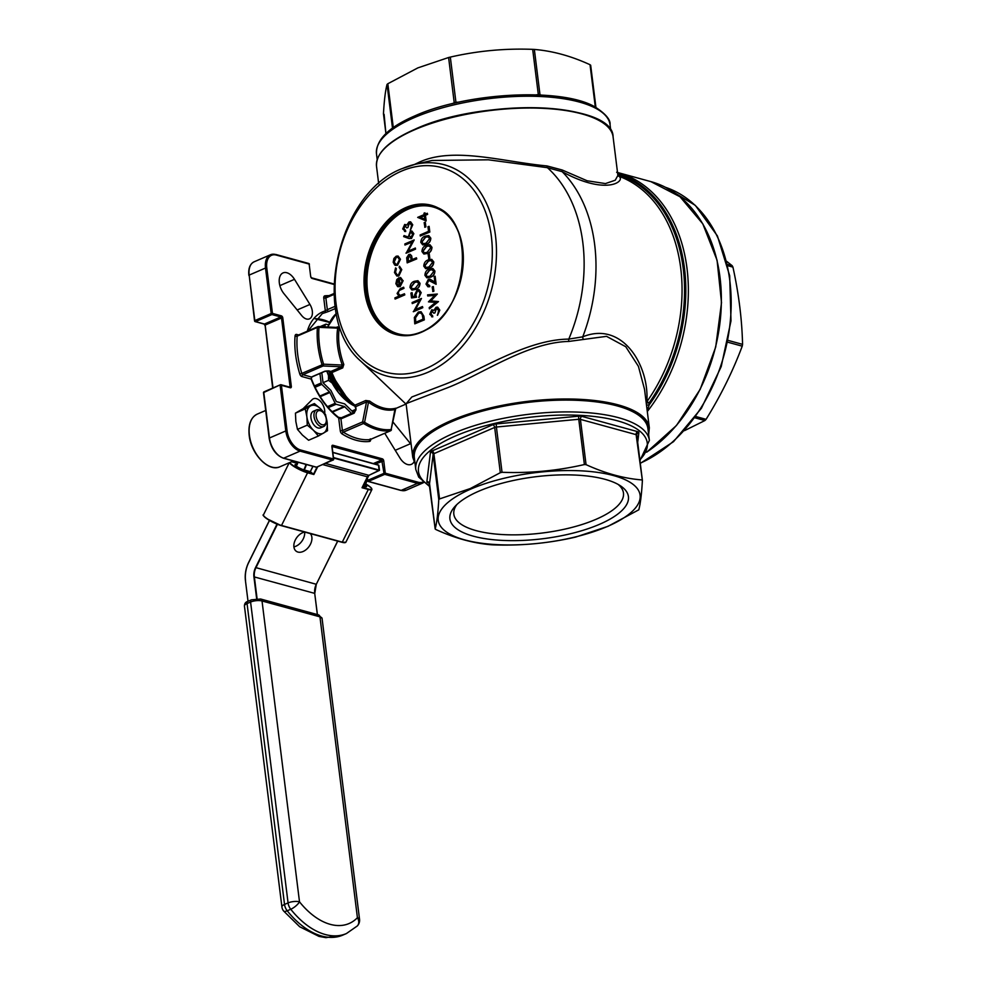 <?xml version="1.0" encoding="UTF-8"?>
<svg xmlns="http://www.w3.org/2000/svg" width="987" height="987" viewBox="0 0 987 987"><rect width="100%" height="100%" fill="white"/><g stroke="black" fill="none" stroke-linecap="round" stroke-linejoin="round"><path stroke-width="1.48" d="M326.327 420.894L326.241 422.004A9.056 5.466 -113.3 0 1 323.699 426.507A9.056 5.466 -113.3 0 1 314.026 416.539A9.056 5.466 -113.3 0 1 316.519 409.889A9.056 5.466 -113.3 0 1 321.552 411.123L322.416 411.826A7.538 4.553 66.7 0 0 316.148 416.329A7.538 4.553 66.7 0 0 321.417 424.496A7.538 4.553 66.7 0 0 326.327 420.894A7.538 4.553 66.7 0 0 326.278 419.117A7.538 4.553 66.7 0 0 322.416 411.826M316.519 409.889L313.422 411.221A9.056 5.466 66.7 0 0 310.942 417.871A9.056 5.466 66.7 0 0 320.602 427.852L323.699 426.507M304.662 532.042A11.313 7.6 125.9 0 0 294.99 540.666A11.313 7.6 125.9 0 0 296.248 551.252A11.313 7.6 125.9 0 0 297.951 552.066A11.313 7.6 125.9 0 0 309.412 546.008A11.313 7.6 125.9 0 0 310.276 533.585M347.424 398.736A44.958 27.13 -113.3 0 1 329.436 371.26M384.757 433.281L399.932 457.956A13.584 8.192 66.7 0 0 411.369 464.359A13.584 8.192 66.7 0 0 414.046 461.817M324.698 413.417A10.561 6.366 66.7 0 0 324.674 410.407A10.561 6.366 66.7 0 0 313.41 398.773A10.561 6.366 66.7 0 0 312.163 399.624L303.219 408.569M301.689 315.556A10.561 6.366 66.7 0 0 309.412 318.863A10.561 6.366 66.7 0 0 312.311 311.115A10.561 6.366 66.7 0 0 309.943 304.452L294.484 279.321A13.584 8.192 66.7 0 0 283.047 272.918A13.584 8.192 66.7 0 0 283.886 293.583L301.689 315.556M599.528 524.307A89.94 31.202 172.9 0 0 620.663 485.962A89.94 31.202 172.9 0 0 478.806 491.193A89.94 31.202 172.9 0 0 454.822 506.627A89.94 31.202 172.9 0 0 490.033 539.358A89.94 31.202 172.9 0 0 599.528 524.307M456.845 504.554A85.474 29.647 172.9 0 0 453.823 514.153A85.474 29.647 172.9 0 0 506.146 534.732A85.474 29.647 172.9 0 0 596.012 519.322A85.474 29.647 172.9 0 0 623.463 493.031A85.474 29.647 172.9 0 0 618.183 484.457M414.404 164.496L418.883 162.374C453.058 146.138 504.012 162.078 546.909 165.915L562.195 169.998L587.154 180.781L605.45 183.582L615.234 180.226L617.887 175.439L613.087 136.897A119.193 41.355 172.9 0 0 540.136 108.212A119.193 41.355 172.9 0 0 414.811 129.679A119.193 41.355 172.9 0 0 376.528 166.359C375.751 153.269 388.57 140.894 414.972 129.235C482.828 97.762 613.47 102.068 613.087 136.897M384.091 114.295L385.929 133.578L383.474 113.85M392.505 128.162L387.052 84.413C385.399 90.57 384.214 100.353 383.462 113.764M387.052 84.413L387.829 83.735L393.295 127.607M451.972 103.746L454.23 102.771L448.604 57.505L417.871 67.881L387.829 83.735M607.412 526.466A101.698 35.273 -7.1 0 1 464.704 539.889A101.698 35.273 -7.1 0 1 470.91 489.021A101.698 35.273 -7.1 0 1 613.63 475.598A101.698 35.273 -7.1 0 1 607.412 526.466M439.536 498.928L470.268 488.553L500.31 472.699L494.672 427.433L433.898 453.675L439.536 498.928L438.771 499.607L433.133 454.341L429.542 483.692L435.181 528.958C436.822 522.802 438.018 513.018 438.771 499.607M435.181 528.958L435.81 529.488L435.181 528.958M642.389 480.447L636.121 434.65L580.418 419.376L586.056 464.643C605.204 473.39 623.772 478.485 641.76 479.916L642.389 480.447C641.649 493.858 640.452 503.641 638.799 509.81L607.98 526.33L575.532 537.113C548.525 543.319 521.074 545.91 493.167 544.861L491.514 544.775C473.39 543.306 454.822 538.211 435.81 529.488M415.798 469.491L414.33 457.697A117.687 40.825 -7.1 0 1 452.132 421.486A117.687 40.825 -7.1 0 1 575.865 400.278A117.687 40.825 -7.1 0 1 647.904 428.605L649.372 440.399A117.687 40.825 -7.1 0 0 577.333 412.085A117.687 40.825 -7.1 0 0 453.601 433.281A117.687 40.825 -7.1 0 0 415.798 469.491L418.698 477.091L429.925 486.788M406.089 403.782L411.826 396.984L444.952 384.325C480.015 370.779 526.17 339.466 568.771 339.109L582.749 336.826C622.982 320.43 649.495 366.411 646.843 401.771A3.627 2.467 3.3 0 0 646.127 402.116M415.083 463.754L412.763 457.326A119.193 41.355 -7.1 0 1 451.047 420.647A119.193 41.355 -7.1 0 1 576.371 399.167A119.193 41.355 -7.1 0 1 649.335 427.852L644.523 389.297L638.416 366.337L625.77 346.733L606.536 336.345L568.771 341.44C526.552 342.366 481.656 374.702 446.975 387.953L406.101 403.634M307.278 331.225A61.86 37.321 -113.3 0 1 325.34 310.893A1.505 1.197 -106.2 0 1 324.772 312.78L328.831 311.361A1.505 0.913 -113.3 0 1 327.339 309.671L325.34 310.893L323.761 298.123A3.023 1.826 -113.3 0 1 324.908 295.829A76.949 46.426 -113.3 0 1 329.029 295.644M328.079 370.791A1.505 1.086 -74.7 0 0 328.992 370.939L330.879 371.445L341.675 366.782A1.505 0.913 66.7 0 1 342.711 367.892L343.809 364.487L342.292 365.054L341.675 366.782L323.144 365.967L302.923 374.702L311.386 377.022L311.189 379.107L311.806 376.997A1.505 0.913 66.7 0 0 312.114 376.713M370.68 439.351A3.023 1.826 -113.3 0 1 369.508 441.448A1.505 1.184 83.6 0 1 370.174 439.548A1.505 0.913 66.7 0 0 370.335 439.499L390.556 430.776A1.505 0.913 66.7 0 1 390.396 430.813A75.444 45.513 -113.3 0 1 363.537 423.448L343.316 432.17A75.444 45.513 66.7 0 0 370.174 439.548L390.396 430.813A1.505 1.184 -96.4 0 0 391.148 429.555L395.812 408.211A1.505 1.197 75.4 0 0 395.108 409.457A56.703 34.2 -113.3 0 1 368.484 402.153A1.505 0.827 126.7 0 1 369.594 401.018L365.745 400.5A1.505 0.913 66.7 0 1 366.51 401.968L368.484 402.153L364.585 422.276A74.568 44.983 66.7 0 0 391.148 429.555L394.862 409.741M373.542 463.495L381.747 459.954L332.113 446.494M327.524 430.69L327.141 422.313L325.513 414.478L320.565 408.766L314.372 403.584L305.254 408.914L306.883 416.761L307.278 425.138L313.471 430.307L318.406 436.02L327.524 430.69M318.406 436.02L308.61 440.251L302.417 435.082L297.469 429.37L295.841 421.523L295.446 413.146L304.564 407.816L314.372 403.584M307.278 425.138L297.469 429.37M305.254 408.914L295.446 413.146M317.666 466.777L313.841 474.513L310.263 471.626L312.965 466.32M312.891 466.308L310.263 471.626L304.07 469.911A6.033 1.098 -153.7 0 1 298.012 467.209A6.033 1.098 -153.7 0 1 295.039 464.606A6.033 1.098 -153.7 0 1 296.828 464.655L296.174 466M297.938 462.2L297.038 464.717A12.066 8.673 -74.7 0 0 298.025 462.224A12.375 8.883 105.3 0 1 297.013 464.791L296.828 464.655M304.638 532.055A11.313 7.6 -54.1 0 1 293.892 546.872M337.69 328.128L336.777 327.462L337.69 328.128L318.986 327.351A74.568 44.983 66.7 0 0 319.492 345.277A74.568 44.983 66.7 0 0 323.576 364.178L342.292 365.054A56.703 34.2 -113.3 0 1 337.69 328.128A1.505 0.864 -171.1 0 0 339.269 328.128L337.603 326.87A1.505 0.913 66.7 0 1 337.32 327.376M427.285 213.241L427.618 214.364L425.459 215.302L426.162 220.94L417.686 217.387L424.163 214.586L423.991 213.217L424.953 212.81L425.126 214.179L427.285 213.241L427.42 214.315L425.261 215.24L425.965 220.878M424.953 212.81L425.311 214.093M429.95 244.751L431.973 247.33C431.726 250.587 430.258 252.623 427.556 253.425L423.941 254.041M432.911 268.526L434.934 271.104C434.687 274.374 433.219 276.409 430.517 277.199L426.902 277.816M404.954 245.047L404.83 243.974L414.182 239.94L407.841 251.191L415.391 248.07L415.527 249.143L406.163 253.178L412.319 241.864L404.954 245.047L412.208 242.062M414.182 239.94L408.149 251.056M416.403 257.78L416.736 258.902L407.175 262.875L406.693 257.78L408.778 254.486L410.111 254.325L411.443 255.83L412.085 259.643L416.403 257.78L416.539 258.841L407.175 262.875M410.21 254.35L411.653 255.88L412.27 259.556M418.611 290.869L417.476 291.029L415.774 294.78L416.576 297.198L411.542 297.938L410.937 293.065L412.097 292.707L412.591 296.655M419.117 289.746L421.19 292.67L419.006 297.432L420.03 292.966L418.513 290.844L417.476 291.029M412.245 303.577L412.122 302.515L421.474 298.469L415.132 309.721L422.473 306.55L422.806 307.673L413.454 311.719L419.611 300.406L412.245 303.577L419.5 300.591M421.474 298.469L415.441 309.585M421.104 311.756L423.867 316.185L424.336 319.874L414.774 323.847L414.343 317.53L418.352 312.028L420.993 311.732L423.67 316.136L424.126 319.813L414.774 323.847M399.488 266.206L401.573 269.587L398.686 275.866L396.836 276.027L394.479 272.548L395.59 267.884L395.331 272.264L397.156 274.966L398.477 274.83L400.734 269.932L399.143 267.292L399.488 266.206L401.771 269.636L398.884 275.916L396.934 276.052M395.59 267.884L396.342 268.649L395.54 272.326L397.255 274.991M402.955 280.666L400.562 277.458L402.955 280.666L399.969 286.551L397.564 286.538L395.873 283.688L396.786 279.605L399.032 277.643L400.006 285.416L402.128 281.159L400.29 278.581L400.562 277.458M403.152 280.715L400.179 286.6L397.773 286.588M397.564 286.538L398.18 286.761M399.032 277.643L400.191 285.317M403.646 287.217L403.769 288.29L399.019 290.462L397.958 293.299L400.13 295.471L404.46 293.768L404.793 294.891L395.195 299.036L394.862 297.914L398.908 296.162L397.095 293.472L400.154 288.722L403.646 287.217L403.979 288.34L399.217 290.523L398.156 293.349L400.327 295.52M398.119 256.077L400.475 259.248L397.514 265.269L394.948 265.121M394.738 265.071L393.196 262.246L393.912 258.458L396.194 256.213L398.02 256.04L400.278 259.186L397.317 265.207L395.565 265.417M417.994 280.74L420.03 283.318C419.783 286.588 418.303 288.623 415.613 289.425L411.986 290.03M411.924 231.044L413.849 233.697L411.456 238.533L408.569 238.373M408.371 238.323L403.658 236.609L404.065 235.572L408.223 237.065L410.321 231.168L411.826 231.02L413.652 233.648L411.246 238.472L409.149 238.57M405.546 225.492L403.868 228.589L405.743 231.513L404.547 231.439M404.904 224.493L407.002 225.048L404.904 224.493M410.629 221.841L412.739 224.802L410.481 229.959L411.579 225.135L409.42 223.025L407.902 227.541L406.743 227.898L405.028 225.567M410.234 222.914L409.42 223.025M432.602 310.831L430.924 313.928L432.799 316.852L431.603 316.778M431.961 309.832L434.058 310.387L431.961 309.832M437.697 307.179L439.795 310.14L437.537 315.297L438.635 310.473L436.476 308.363L434.959 312.879L433.799 313.237L432.084 310.905M437.29 308.252L436.476 308.363M428.457 301.849L434.835 295.36L427.729 295.964L427.593 294.866L437.34 294.04L430.653 300.85L438.487 301.59L429.518 308.795L429.185 307.636L435.748 302.343L428.457 301.849L435.711 302.392M434.749 295.434L427.729 295.964M437.34 294.04L430.9 300.875M433.33 286.588L433.898 291.165L432.935 291.584L432.17 286.946L433.33 286.588M429.801 280.259L428.74 280.382L427.161 283.775L428.37 285.65M428.272 285.625L429.468 285.551L429.592 286.612L427.902 286.773L426.002 284.083L428.333 279.296L429.9 279.148L434.848 282.146L434.169 276.607L435.119 276.2L436.131 284.281L428.543 280.32L426.964 283.725L429.666 285.601L429.801 286.674L428.013 286.798M429.999 279.185L434.848 282.06M435.119 276.2L436.131 284.281M431.763 259.384L433.799 261.962C433.552 265.232 432.072 267.255 429.382 268.057L425.755 268.674M429.222 253.671L429.801 258.236L428.839 258.656L428.062 254.029L429.222 253.671M428.802 235.609L430.838 238.188C430.591 241.445 429.111 243.481 426.421 244.282L422.794 244.887M429.123 226.405L429.826 232.044L420.265 236.029L420.129 234.968L428.531 231.34L427.951 226.763L429.123 226.405M425.311 222.272L425.89 226.837L424.928 227.257L424.151 222.63L425.311 222.272M411.172 444.52A13.584 8.192 66.7 0 0 410.53 443.694L392.962 422.004M618.059 175.896A3.627 3.566 121.2 0 0 618.738 176.179C626.35 180.522 607.548 196.475 562.171 171.676L547.427 167.691L488.392 159.808L432.022 160.474L415.108 164.335A109.483 78.627 105.3 0 1 496.227 243.69A109.483 78.627 105.3 0 1 428.013 372.235A109.483 78.627 105.3 0 1 361.057 361.39L406.15 404.251M728.172 340.416L742.557 344.364C741.99 319.504 738.782 293.744 732.934 267.119L727.74 265.688M727.444 264.442L732.218 265.75L726.679 261.345M695.81 416.526L706.075 419.339C720.744 395.664 732.798 371.272 742.236 346.166L727.814 342.218M684.497 430.64L704.903 420.536L694.897 417.797M502.038 472.292C529.945 473.341 557.396 470.75 584.39 464.544L578.764 419.278L496.399 427.026L502.038 472.292L500.31 472.699M586.056 464.643L584.39 464.544M617.776 174.489A3.627 3.072 162.1 0 0 620.453 174.526L620.774 175.649A145.903 104.782 105.3 0 1 649.088 402.881L649.15 404.966A3.627 1.098 -1.1 0 0 646.51 405.225M448.604 57.505L450.319 57.098L455.957 102.364L459.424 102.031M536.052 94.826L538.322 94.616L532.684 49.35C504.776 48.301 477.326 50.892 450.319 57.098M532.684 49.35L534.349 49.436L539.988 94.703L541.221 95.048M595.321 107.077L590.041 64.723C571.152 56.037 552.584 50.942 534.349 49.436M590.67 65.253L595.926 107.423M732.218 265.75L732.934 267.119M742.557 344.364L742.236 346.166M706.075 419.339L704.903 420.536M328.992 370.939L324.649 371.297A1.505 0.913 66.7 0 0 325.068 371.285L325.068 371.285A1.505 0.913 66.7 0 0 325.328 371.063M369.508 441.448A76.949 46.426 -113.3 0 1 342.107 433.935A3.023 1.826 -113.3 0 1 340.281 430.813L338.689 418.056L340.934 418.883L354.197 413.158L356.036 409.235L355.221 407.088L355.715 406.632L356.036 409.235M354.197 413.158A1.505 0.913 -113.3 0 1 354.604 412.048L341.354 417.772A1.505 0.913 -113.3 0 0 340.934 418.883L342.403 430.616L362.624 421.893L366.51 401.968L355.715 406.632A1.505 0.913 66.7 0 0 354.938 405.163L365.745 400.5M404.46 293.768L404.793 294.891M404.584 294.842L394.997 298.975M399.501 295.409L400.13 295.471M399.155 285.662L398.329 279.074L396.7 283.269L397.625 285.231L399.353 285.724M398.526 279.124L396.91 283.331L397.823 285.292M394.035 261.888L395.799 264.282L397.193 264.146L399.439 259.556L397.749 257.151L396.33 257.286L394.035 261.888L395.898 264.306M396.33 257.286L394.245 261.937M397.847 257.188L396.54 257.336M423.041 319.159L422.202 314.495L420.511 312.854L418.488 313.101L415.305 317.765L415.601 322.367L423.041 319.159M420.61 312.891L418.685 313.15L415.502 317.826L415.786 322.293M422.473 306.55L422.806 307.673M422.609 307.623L413.257 311.658M417.279 290.968L415.564 294.731L416.576 297.198M416.378 297.136L411.542 297.938M411.9 292.645L412.406 296.692L414.947 296.273L414.589 294.953L417.18 289.882L419.019 289.709L421.19 292.67M420.993 292.608L418.809 297.371M419.833 283.269C419.574 286.538 418.106 288.562 415.416 289.364L411.887 290.005L410 287.513C410.234 284.219 411.702 282.146 414.404 281.283L417.896 280.715L420.03 283.318M415.28 288.303L418.87 283.651L416.946 281.788L414.54 282.356L410.95 287.069L412.356 288.87L415.28 288.303M417.513 281.863L414.737 282.405L411.147 287.118L412.455 288.895M408.001 261.395L411.123 260.05L410.888 257.965L408.914 255.547L408.001 261.395M409.691 255.473L408.914 255.547L407.939 259.285L408.186 261.321M409.802 255.51L409.111 255.596M415.182 248.021L415.527 249.143M415.317 249.082L405.965 253.128M404.065 235.572L408.236 237.077M408.976 235.696L411.147 237.398L412.677 234.005L410.506 232.216L408.976 235.696L411.357 237.448M410.197 237.497L411.147 237.398M411.394 232.13L410.506 232.216L409.173 235.757M411.493 232.155L410.703 232.266M405.447 225.455L403.868 228.589M403.658 228.528L405.608 230.452M404.954 230.316L405.743 231.513M410.136 222.889L409.223 222.963L407.902 227.541M407.705 227.479L406.743 227.898M404.645 231.464L405.546 231.464L402.708 228.959L404.695 224.444L406.792 224.999L409.013 221.939L410.53 221.816L412.739 224.802M412.541 224.74L410.271 229.897M404.695 224.444L406.792 224.999M432.503 310.794L430.924 313.928M430.714 313.866L432.664 315.791M432.01 315.655L432.799 316.852M437.192 308.215L436.279 308.302L434.959 312.879M434.761 312.817L433.799 313.237M431.701 316.802L432.602 316.802L429.764 314.298L431.763 309.77L433.861 310.337L436.069 307.278L437.586 307.142L439.795 310.14M439.597 310.078L437.327 315.235M431.763 309.77L433.861 310.337M438.277 301.541L429.32 308.734M433.12 286.538L433.898 291.165M433.7 291.116L432.738 291.523M429.703 280.234L428.74 280.382M434.736 271.055C434.49 274.312 433.009 276.348 430.32 277.15L426.803 277.791L424.903 275.299C425.138 272.005 426.606 269.92 429.308 269.069L432.812 268.501L434.934 271.104M430.184 276.076L433.774 271.425L431.85 269.574L429.444 270.142L425.853 274.842L427.26 276.656L430.184 276.076M432.417 269.648L429.641 270.191L426.063 274.904L427.359 276.681M433.601 261.9C433.342 265.17 431.874 267.206 429.172 268.008L425.656 268.649L423.768 266.157C424.003 262.85 425.471 260.778 428.173 259.926L431.664 259.359L433.799 261.962M429.037 266.934L432.627 262.283L430.714 260.432L428.296 260.987L424.718 265.7L426.125 267.514L429.037 266.934M431.27 260.506L428.506 261.049L424.916 265.762L426.224 267.539M429.024 253.61L429.801 258.236M429.592 258.187L428.629 258.594M431.775 247.268C431.529 250.538 430.048 252.573 427.359 253.363L423.842 254.017L421.942 251.512C422.177 248.218 423.645 246.145 426.347 245.294L429.851 244.727L431.973 247.33M427.223 252.302L430.813 247.651L428.889 245.788L426.483 246.355L422.892 251.068L424.299 252.869L427.223 252.302M429.456 245.874L426.68 246.417L423.102 251.117L424.398 252.906M430.64 238.126C430.381 241.396 428.913 243.419 426.211 244.221L422.695 244.862L420.795 242.37C421.03 239.076 422.51 237.003 425.212 236.14L428.703 235.572L430.838 238.188M426.076 243.16L429.666 238.509L427.741 236.646L425.335 237.213L421.757 241.926L423.152 243.727L426.076 243.16M428.309 236.72L425.545 237.262L421.955 241.975L423.263 243.752M428.913 226.356L429.826 232.044M429.616 231.994L420.265 236.029M425.113 222.211L425.89 226.837M425.681 226.788L424.718 227.195M424.743 219.2L424.299 215.66L420.24 217.411L424.743 219.2L420.437 217.461L424.311 215.795M583.28 339.269A3.627 2.171 71.5 0 1 582.749 336.826A144.842 104.017 105.3 0 0 562.171 171.676A3.627 1.271 115.9 0 1 562.195 169.998M568.771 341.44A3.627 1.443 91.1 0 1 568.771 339.109A142.325 102.216 105.3 0 0 547.427 167.691A3.627 1.406 92.8 0 1 546.909 165.915M617.899 175.489A3.627 3.06 163.1 0 0 620.774 175.649A3.627 2.517 109.9 0 1 618.738 176.179A144.842 104.017 -74.7 0 1 646.843 401.771A3.627 1.135 -144.7 0 1 649.088 402.881A3.627 1.073 -1.6 0 0 646.263 403.214M616.628 172.231L620.453 174.526A146.804 105.424 -74.7 0 1 649.15 404.966L647.213 410.876M362.624 421.893L364.585 422.276A1.505 0.901 122.1 0 1 363.537 423.448A1.505 0.913 -113.3 0 1 362.624 421.893M355.949 409.987L354.604 412.048M323.576 364.178L323.144 365.967A1.505 0.913 -113.3 0 1 322.033 364.672A75.444 45.513 -113.3 0 1 317.9 345.549A75.444 45.513 -113.3 0 1 317.395 327.413L297.173 336.148A75.444 45.513 66.7 0 0 297.679 354.271A75.444 45.513 66.7 0 0 301.812 373.407L323.576 364.178M301.997 376.578A3.023 1.826 -113.3 0 1 299.789 373.987L301.812 373.407A1.505 0.913 -113.3 0 0 302.923 374.702A1.505 1.086 -74.7 0 0 301.997 376.578L311.189 379.107A61.86 37.321 -113.3 0 0 338.689 418.056A1.505 0.814 -52.5 0 0 338.504 417.341L338.504 417.341C326.894 408.162 317.888 395.405 311.497 379.045M318.986 327.351L318.246 326.648A1.505 0.913 -113.3 0 0 317.395 327.413A1.505 0.79 -175.5 0 1 318.986 327.351M324.649 371.297L311.386 377.022A1.505 0.913 66.7 0 0 311.806 376.997L325.068 371.285L330.3 371.494A1.505 1.086 -74.7 0 0 330.879 371.445A1.505 0.913 66.7 0 1 331.916 372.555A55.827 33.681 66.7 0 0 354.938 405.163A1.505 0.79 -51 0 1 354.222 405.163C344.525 397.119 336.9 386.336 331.373 372.815L342.711 367.892M328.548 375.776L328.523 380.328L332.014 382.956M323.045 382.697L328.523 380.328M351.952 411.011L355.517 409.482M355.567 409.852L352.556 411.604L344.648 403.88L336.345 401.598L330.953 390.494L323.045 382.759L321.799 372.691M320.17 326.623L325.722 324.229A1.505 0.913 66.7 0 1 326.142 324.205L328.449 324.834M325.722 324.229A1.505 0.913 66.7 0 0 325.352 324.674L320.775 326.648M324.649 326.808L325.352 324.674M314.397 385.929L321.12 383.018L319.936 373.493M321.12 383.018A1.505 0.913 66.7 0 0 321.787 384.375L315.038 387.286M319.85 396.046L329.473 391.888L321.787 384.375M329.473 391.888A1.505 0.913 -113.3 0 1 329.905 392.505L320.232 396.675M327.45 406.632L335.148 403.313L329.905 392.505M335.148 403.313A1.505 0.913 66.7 0 0 336.111 404.251L328.301 407.619M332.088 411.69L344.192 406.471L336.111 404.251M344.192 406.471A1.505 0.913 -113.3 0 1 344.722 406.792L332.483 412.072M351.483 413.405L344.722 406.792M365.363 485.135A6.033 1.098 -153.7 0 1 366.621 486.616A6.033 1.098 -153.7 0 1 364.832 486.566L362.957 486.06M297.013 464.791L296.347 466.135L297.001 464.778M313.841 474.513L307.562 472.798L281.517 525.466L342.279 542.134L368.311 489.453L362.032 487.738L367.423 476.832L322.749 464.581M325.759 416.884A15.089 9.105 -113.3 0 1 327.141 422.313A15.089 9.105 -113.3 0 1 323.588 433.083A15.089 9.105 -113.3 0 1 313.471 430.307A15.089 9.105 -113.3 0 1 306.883 416.761A15.089 9.105 -113.3 0 1 310.436 405.99A15.089 9.105 -113.3 0 1 320.565 408.766A15.089 9.105 -113.3 0 1 324.945 414.996M249.39 435.144A28.672 17.297 66.7 0 0 279.987 466.74C268.785 472.465 250.969 454.02 249.193 435.329C248.119 424.509 250.809 417.427 257.262 414.108A28.672 17.297 66.7 0 0 249.39 435.144M263.874 462.681A28.068 16.927 -113.3 0 1 249.353 435.452M293.225 462.15L293.398 462.163A11.77 2.134 26.3 0 0 291.498 461.768M297.556 463.31L293.398 462.163M349.966 401.364A45.266 27.303 -113.3 0 1 328.942 371.124M326.833 370.89A45.266 27.303 66.7 0 0 354.987 406.225M346.745 400.981A44.958 27.13 -113.3 0 1 326.771 370.902M329.51 371.285A45.266 27.303 66.7 0 0 347.362 398.674M414.281 117.601A117.687 40.825 172.9 0 0 376.479 153.812C375.985 139.735 388.804 127.076 414.947 115.837C466.826 92.346 561.788 87.362 594.964 106.892C605.623 113.789 610.657 119.735 610.052 124.72A117.687 40.825 172.9 0 0 538.014 96.405A117.687 40.825 172.9 0 0 414.281 117.601M639.835 459.856A115.269 39.986 172.9 0 0 597.209 416.859A115.269 39.986 172.9 0 0 455.5 435.97A115.269 39.986 172.9 0 0 429.826 486.011M401.401 171.17A106.065 76.159 -74.7 0 0 336.036 303.416A106.065 76.159 -74.7 0 0 425.989 368.595A106.065 76.159 -74.7 0 0 491.353 236.362A106.065 76.159 -74.7 0 0 401.401 171.17M648.533 433.638A118.588 41.146 172.9 0 0 582.848 400.278A118.588 41.146 172.9 0 0 451.528 421.326A118.588 41.146 172.9 0 0 414.959 462.73M421.794 331.792A66.388 47.672 -74.7 0 0 463.051 265.663A66.388 47.672 -74.7 0 0 431.652 205.975A66.388 47.672 -74.7 0 0 406.397 208.208A66.388 47.672 -74.7 0 0 365.141 274.337A66.388 47.672 -74.7 0 0 396.54 334.025A66.388 47.672 -74.7 0 0 421.498 331.916M421.461 332.237A66.993 48.104 105.3 0 1 364.635 291.066A66.993 48.104 105.3 0 1 405.928 207.541A66.993 48.104 105.3 0 1 462.743 248.712A66.993 48.104 105.3 0 1 421.461 332.237M443.249 211.65A65.784 47.24 -74.7 0 0 408.087 209.219A65.784 47.24 -74.7 0 0 366.954 282.27A65.784 47.24 -74.7 0 0 409.395 335.049M397.144 334.186A66.388 47.672 105.3 0 1 366.399 274.238A66.388 47.672 105.3 0 1 407.619 208.541A66.388 47.672 105.3 0 1 432.257 206.147M324.772 312.78A60.355 36.408 66.7 0 0 322.181 313.706L308.006 330.904M335.432 308.524L328.831 311.361M315.026 318.727A60.355 36.408 -113.3 0 1 329.609 322.231M339.269 328.128A55.827 33.681 66.7 0 0 339.17 345.66A55.827 33.681 66.7 0 0 343.809 364.487M369.594 401.018A55.827 33.681 66.7 0 0 395.812 408.211M367.275 477.338L367.645 480.385L384.005 473.328L381.722 459.954A0.901 0.654 105.3 0 0 382.302 458.832L332.89 445.273A1.814 1.098 66.7 0 0 331.891 446.63L333.421 458.98L300.616 449.986A17.198 10.376 66.7 0 1 287.081 430.813L281.406 385.312L290.326 387.755A1.814 1.098 66.7 0 0 291.325 386.41L282.788 317.876A1.814 1.098 66.7 0 0 281.369 315.865L272.461 313.41L266.786 267.921A17.198 10.376 66.7 0 1 276.335 255.078L309.153 264.072L310.683 276.434A1.814 1.098 66.7 0 0 312.114 278.445A0.901 0.654 -74.7 0 0 311.682 277.865L333.939 283.96M332.138 446.395L332.335 446.408A0.901 0.654 -74.7 0 0 332.89 445.273M289.894 462.471A11.77 2.134 26.3 0 0 296.519 467.616A11.77 2.134 26.3 0 0 307.512 472.403L313.582 474.068L317.061 467.036M269.513 520.433L248.687 562.553A23.836 17.124 -74.7 0 0 245.529 580.455A24.144 17.334 105.3 0 1 248.675 562.553L269.5 520.42M277.409 524.294L255.941 567.722A12.066 8.673 -74.7 0 0 254.35 576.79L257.076 598.653M317.345 614.568L314.705 593.335A12.066 8.673 105.3 0 1 316.296 584.279L255.559 567.537L277.014 524.134M256.645 598.677L253.918 576.827L314.779 593.397L316.296 584.279L337.64 541.098M336.333 313.57A55.827 33.681 66.7 0 0 327.98 326.956M336.518 327.339L337.603 326.87M431.998 450.973A4.824 1.678 172.9 0 0 430.455 452.317A2.418 2.258 -173 0 1 433.133 454.341A2.418 0.839 -7.1 0 1 433.898 453.675A2.418 1.456 -113.3 0 0 431.998 450.973L492.772 424.743A2.418 1.456 -113.3 0 1 494.672 427.433A2.418 0.839 -7.1 0 1 496.399 427.026L496.227 423.929A4.824 1.678 172.9 0 0 492.772 424.743M496.227 423.929L578.579 416.181A4.824 1.678 172.9 0 1 581.911 416.366L637.614 431.64A4.824 1.678 172.9 0 1 638.86 432.713L637.676 442.497M429.308 483.075L428.124 482.742A2.418 1.74 105.3 0 1 428.913 482.631M430.455 452.317L426.865 481.668A4.824 1.678 172.9 0 0 428.124 482.742M299.789 373.987A76.949 46.426 -113.3 0 1 295.051 335.987A3.023 1.826 -113.3 0 1 296.742 334.457L298.605 334.963M423.004 481.94A17.198 10.376 66.7 0 1 418.081 482.199L385.275 473.205L383.733 460.843A1.814 1.098 66.7 0 0 382.302 458.832M333.927 284.429L312.114 278.445M263.739 392.949L264.035 391.827L280.394 384.77L263.788 392.493L269.463 437.994L285.811 430.937L280.135 385.436L281.406 385.312A0.901 0.654 105.3 0 0 280.987 384.72A0.901 0.901 0 0 0 280.394 384.77L280.641 384.757A0.901 0.654 105.3 0 1 280.987 384.72L289.894 387.175A0.901 0.654 105.3 0 1 290.326 387.755M367.004 477.856L367.361 480.657A0.901 0.901 0 0 0 368.015 481.422A0.901 0.654 105.3 0 1 367.596 480.829L368.361 481.397A0.901 0.654 105.3 0 1 368.015 481.422L400.821 490.416A0.901 0.654 105.3 0 0 401.166 490.391L417.526 483.334L384.708 474.34L368.361 481.397L401.166 490.391A18.111 10.919 66.7 0 0 406.249 490.157L422.596 483.099A18.111 10.919 -113.3 0 1 417.526 483.334A0.901 0.654 105.3 0 0 418.081 482.199M326.45 296.779L333.976 293.534L326.29 296.828A1.505 0.913 -113.3 0 1 326.45 296.779M402.634 168.444A109.483 78.627 105.3 0 1 415.108 164.335L402.388 168.518C336.727 192.749 309.659 317.962 361.057 361.39M637.614 431.64A2.418 1.74 105.3 0 0 636.121 434.65A2.418 0.839 -7.1 0 1 636.751 435.119A2.418 0.839 -7.1 0 1 636.751 435.193L642.364 480.274M617.517 172.466A147.865 106.189 105.3 0 1 617.85 172.565A147.865 106.189 105.3 0 1 687.038 268.649A147.865 106.189 105.3 0 1 647.299 411.517M646.793 452.058A147.865 106.189 -74.7 0 0 721.349 302.404A147.865 106.189 -74.7 0 0 650.865 181.62L616.678 172.244M640.242 463.174A146.36 105.103 -74.7 0 0 730.38 320.319A146.36 105.103 -74.7 0 0 665.682 187.382M415.145 129.235A118.588 41.146 -7.1 0 1 602.502 122.548M334.013 294.422L325.87 297.926L327.339 309.671L335.099 306.315M300.616 449.986A0.901 0.654 -74.7 0 1 300.06 451.121L283.713 458.178L316.519 467.172L332.866 460.115L300.06 451.121A18.111 10.919 -113.3 0 1 285.811 430.937L287.081 430.813M254.831 320.59L271.191 313.533L265.515 268.032L249.168 275.089L254.831 320.59L255.547 321.602L264.454 324.044L280.814 316.987L271.894 314.545L255.547 321.602A0.901 0.654 -74.7 0 1 254.782 321.046L254.831 320.59M294.484 279.321L279.864 285.638M309.943 304.452L297.161 309.967M410.53 443.694L395.219 450.306M383.733 460.843L375.405 464.013M289.08 386.941L290.055 386.522L281.517 317.999L265.17 325.056L273.004 387.953M266.786 267.921L265.515 268.032A18.111 10.919 -113.3 0 1 270.5 254.745A18.111 10.919 -113.3 0 1 275.57 254.523A0.901 0.654 105.3 0 1 276.335 255.078M249.106 275.546L248.872 275.373C248.181 268.513 249.945 263.985 254.14 261.802A18.111 10.919 66.7 0 0 249.168 275.089L254.547 320.874A0.901 0.901 0 0 0 255.201 321.626L264.109 324.081A0.901 0.654 -74.7 0 0 264.454 324.044L264.874 325.328L264.109 324.081A0.901 0.654 -74.7 0 1 263.837 323.872M269.402 438.438L269.463 437.994A18.111 10.919 66.7 0 0 283.713 458.178A0.901 0.654 -74.7 0 1 283.368 458.202L316.173 467.196A0.901 0.654 -74.7 0 0 316.519 467.172L316.95 466.987M385.275 473.205L384.005 473.328L384.708 474.34A0.901 0.654 105.3 0 0 385.275 473.205M333.396 459.424L333.421 458.98A0.901 0.654 -74.7 0 1 332.866 460.115L333.125 460.102A0.901 0.901 0 0 0 333.655 459.165L332.076 446.42M333.372 459.486L316.765 467.159A0.901 0.901 0 0 1 316.173 467.196A0.901 0.654 -74.7 0 1 315.889 466.999M406.249 490.157L400.821 490.416A0.901 0.654 105.3 0 1 400.549 490.218M283.059 457.968A0.901 0.654 -74.7 0 0 283.368 458.202C275.829 455.18 271.104 448.542 269.167 438.265L263.504 392.764A0.901 0.901 0 0 1 264.035 391.827L264.294 391.814M289.549 387.2A0.901 0.654 105.3 0 1 289.894 387.175L291.325 386.41M281.369 315.865A0.901 0.654 -74.7 0 1 280.814 316.987L281.517 317.999L282.788 317.876M271.894 314.545A0.901 0.654 -74.7 0 0 272.461 313.41L271.191 313.533L271.894 314.545M265.121 325.513L272.696 388.088M308.376 263.517A0.901 0.654 105.3 0 1 309.153 264.072L309.387 264.245A0.901 0.901 0 0 0 308.721 263.48L275.916 254.486L270.5 254.745L254.14 261.802M309.202 264.479L310.683 276.434M310.769 276.816L311.682 277.865M296.742 334.457A1.505 1.086 -74.7 0 0 297.457 335.432L297.605 335.395A1.505 0.913 -113.3 0 0 297.173 336.148A1.505 0.79 4.5 0 1 295.051 335.987M324.908 295.829A1.505 1.184 -96.4 0 0 326.253 296.84L326.179 296.853M340.281 430.813L342.403 430.616A1.505 0.913 -113.3 0 0 343.316 432.17A1.505 0.901 -57.9 0 0 342.107 433.935M429.555 483.84A2.418 0.839 -7.1 0 1 429.542 483.766A2.418 0.839 -7.1 0 1 429.542 483.692A2.418 2.258 -173 0 0 426.865 481.668M636.738 435.057A2.418 2.258 -173 0 1 638.86 432.713M578.579 416.181L578.764 419.278A2.418 0.839 -7.1 0 1 580.418 419.376A2.418 1.74 105.3 0 1 581.911 416.366M456.019 102.796L455.957 102.364A2.418 0.839 172.9 0 0 454.23 102.771A2.418 1.456 -113.3 0 1 454.254 103.203M540.037 94.986A2.418 1.74 105.3 0 1 539.988 94.703A2.418 0.839 172.9 0 0 538.322 94.616L538.359 94.912M370.273 438.857L370.335 439.499A1.505 0.913 66.7 0 0 370.483 439.412M391.444 429.678A1.505 1.505 0 0 1 390.556 430.776A1.505 0.913 66.7 0 0 390.926 430.332M355.616 407.384L354.222 405.163M331.669 372.728L330.3 371.494M323.761 298.123L325.87 297.926A1.505 0.913 -113.3 0 1 326.29 296.828M306.389 464.519A24.144 17.334 105.3 0 1 304.267 469.96L303.885 469.775A23.836 17.124 -74.7 0 0 305.97 464.408M364.659 486.443L364.622 486.517A24.144 17.334 -74.7 0 0 367.189 479.324M269.426 520.383L248.613 562.479C245.8 568.339 244.739 574.36 245.43 580.541L248.021 601.293M253.918 576.827A12.375 8.883 105.3 0 1 255.559 567.537M318.53 614.901L322.07 618.417A8.143 2.825 172.9 0 0 319.948 616.85L262.024 600.972L299.505 901.834A67.289 40.603 66.7 0 0 357.417 917.713L319.948 616.85A3.023 2.171 -74.7 0 0 318.53 614.901L260.617 599.01A3.023 2.171 105.3 0 1 262.024 600.972A8.143 2.825 172.9 0 0 250.587 602.045L247.058 603.563L284.527 904.437L288.068 902.908L250.587 602.045A3.023 1.826 -113.3 0 1 251.426 599.825L247.885 601.354A3.023 1.826 66.7 0 0 247.058 603.563A8.143 2.825 -7.1 0 0 244.443 606.08L281.912 906.942A8.143 2.825 -7.1 0 1 284.527 904.437A8.143 4.91 -113.3 0 0 287.217 910.791A75.444 45.513 66.7 0 0 342.871 935.084L325.932 937.65L318.998 936.404L299.703 926.756L283.627 911.013A8.143 2.677 -38.6 0 0 287.217 910.791L290.758 909.261A8.143 2.677 -38.6 0 0 299.505 901.834A8.143 2.825 172.9 0 0 288.068 902.908A8.143 4.91 -113.3 0 0 290.758 909.261A75.444 45.513 -113.3 0 0 346.412 933.554L342.871 935.084M359.539 919.292A8.143 2.825 172.9 0 0 357.417 917.713A8.143 6.304 -136 0 1 357.306 925.954A8.143 8.143 0 0 0 359.539 919.292L322.07 618.417M317.419 614.593L314.717 593.471M337.727 541.123L316.333 584.218M362.278 487.418L368.262 489.058A11.77 2.134 26.3 0 0 365.832 484L370.915 487.578L371.902 489.564A12.066 2.184 -153.7 0 1 368.311 489.453L368.262 489.058M345.277 542.554A11.77 2.134 -153.7 0 1 342.07 542.295M371.902 489.564L345.857 542.233A12.066 2.184 26.3 0 1 342.279 542.134L281.32 525.639M289.228 462.755L263.455 514.881A12.066 2.184 26.3 0 0 269.402 520.087A12.066 2.184 26.3 0 0 281.517 525.466L281.209 525.602A11.77 2.134 -153.7 0 1 269.957 520.68A11.77 2.134 -153.7 0 1 263.566 515.535M307.512 472.403L307.562 472.798A12.066 2.184 -153.7 0 1 296.334 467.924A12.066 2.184 -153.7 0 1 289.499 462.632M333.458 457.549L379.094 470.059L378.465 465L332.804 452.33L378.86 465.296L332.829 452.49M367.46 476.758L367.423 476.832A3.023 2.171 105.3 0 1 368.891 475.327L325.439 463.421M369.039 475.265L378.909 470.441L333.52 457.993M312.99 466.333L310.325 471.7M249.316 435.181A28.068 16.927 -113.3 0 1 249.168 428.617M279.987 466.74L293.398 460.954M297.556 463.298L291.535 461.756M355.012 406.299L338.504 392.703L326.709 370.902M347.967 399.316L329.362 371.248M665.67 187.37L695.341 205.395L717.413 235.93L729.689 275.768L730.997 320.849L721.226 366.559L701.399 408.26L673.504 441.682L640.279 463.421M396.54 334.025C404.645 336.197 413.01 335.457 421.622 331.792C470.009 314.693 477.77 214.524 431.652 205.975M378.687 183.742L376.528 166.359M377.194 159.549L376.479 153.812M412.763 457.326L406.101 403.856M395.849 408.445L405.978 404.078M610.768 130.457L610.052 124.72M422.596 483.099L423.67 482.532M329.522 322.404L314.976 318.776M646.695 452.231L676.477 425.483L700.215 389.285L715.711 347.029L721.509 302.651L717.08 260.284L702.818 223.864L680.043 196.783L650.865 181.62M648.656 434.662L649.335 427.852M429.037 482.668L435.181 529.007M642.389 480.361L636.751 434.675M595.938 107.423L590.67 65.204M639.934 460.633L649.372 440.399M341.354 417.772L338.504 417.341M297.605 335.395L317.826 326.672A1.505 1.505 0 0 1 318.48 326.549L337.196 327.45M327.672 326.944L336.333 313.521M251.426 599.825L260.617 599.01M357.306 925.954L346.412 933.554M281.912 906.942A8.143 8.143 0 0 0 283.627 911.013M244.443 606.08C244.468 603.538 245.615 601.971 247.885 601.354M364.709 486.517L367.226 479.559M296.939 464.717L296.273 466.074M362.217 487.553L368.978 475.327L379.489 470.355L378.86 465.296M345.857 542.233L342.02 542.295L281.258 525.627L266.613 518.594C263.418 515.979 262.357 514.745 263.455 514.881M257.262 414.108L265.7 410.456"/></g></svg>
